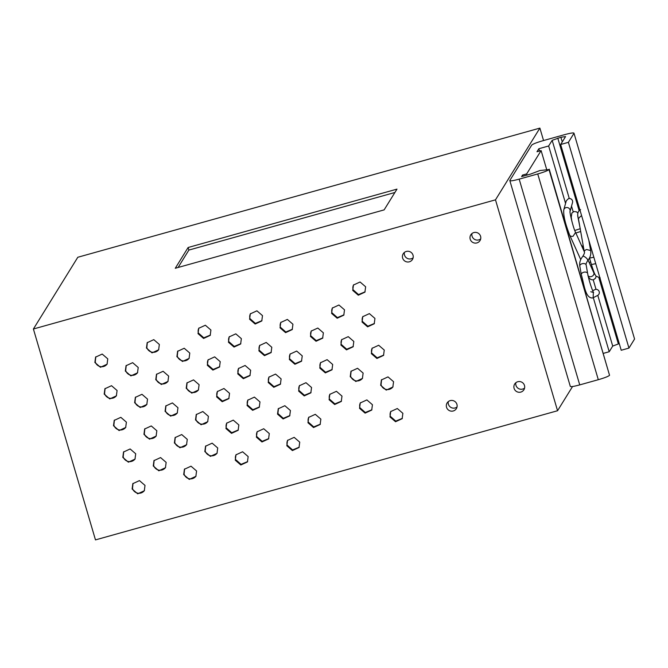 <?xml version="1.0" encoding="UTF-8"?>
<svg xmlns="http://www.w3.org/2000/svg" width="668" height="668" viewBox="0 0 668 668"><rect width="100%" height="100%" fill="white"/><g stroke="black" fill="none" stroke-linecap="round" stroke-linejoin="round"><path stroke-width="1" d="M557.555 410.736L95.474 539.894L33.4 328.998L77.805 257.264L539.886 128.106L495.489 199.841L557.555 410.736L572.551 386.513M539.886 128.106L543.552 140.539M509.801 180.51L531.72 145.098C532.897 144.012 536.646 142.543 542.967 140.706L564.627 134.652C570.839 132.99 573.962 132.531 574.004 133.274L634.567 339.027L574.004 133.274L568.401 142.334L560.661 144.497L565.571 136.573L560.878 137.257L552.16 140.322L548.653 145.983L538.859 148.722L536.989 151.745L541.113 150.592L526.668 173.922L522.543 175.074L521.608 176.586L530.634 174.064L539.844 170.549L548.996 169.555C547.81 170.641 544.061 172.11 537.74 173.947L519.178 179.141C512.966 180.803 509.843 181.253 509.801 180.51L570.313 386.43M33.4 328.998L495.489 199.841M188.117 247.502L396.984 189.119L384.133 209.886L175.267 268.269L188.117 247.502L188.877 250.074L394.905 192.484M476.91 242.918A5.428 5.352 31.8 0 1 470.773 234.886A5.428 5.352 31.8 0 1 479.682 234.526A5.428 5.352 31.8 0 1 476.91 242.918M298.663 391.106L304.224 395.915L310.837 392.851L311.555 387.498L305.986 382.697L299.373 385.753L298.663 391.106M289.353 359.467L294.914 364.277L301.527 361.221L302.245 355.869L296.675 351.059L290.062 354.123L289.353 359.467M280.042 327.838L285.603 332.647L292.217 329.583L292.935 324.231L287.365 319.429L280.752 322.485L280.042 327.838M228.464 342.25L234.034 347.059L240.647 344.003L241.357 338.651L235.796 333.841L229.182 336.897L228.464 342.25M237.775 373.888L243.344 378.698L249.957 375.633L250.667 370.281L245.106 365.479L238.493 368.536L237.775 373.888M247.085 405.518L252.654 410.327L259.267 407.271L259.977 401.919L254.416 397.109L247.803 400.174L247.085 405.518M256.395 437.156L261.965 441.965L268.578 438.901L269.287 433.549L263.726 428.747L257.113 431.804L256.395 437.156M204.826 451.568L210.395 456.378L217.008 453.321L217.718 447.969L212.148 443.16L205.535 446.224L204.826 451.568M195.515 419.938L201.085 424.748L207.698 421.683L208.408 416.331L202.838 411.53L196.225 414.586L195.515 419.938M186.205 388.3L191.774 393.11L198.388 390.054L199.097 384.701L193.528 379.892L186.915 382.948L186.205 388.3M176.895 356.67L182.464 361.471L189.077 358.415L189.787 353.063L184.218 348.253L177.604 351.318L176.895 356.67M125.325 371.082L130.886 375.892L137.499 372.827L138.218 367.483L132.648 362.674L126.035 365.73L125.325 371.082M134.635 402.721L140.196 407.522L146.81 404.466L147.528 399.113L141.958 394.304L135.345 397.368L134.635 402.721M143.946 434.35L149.507 439.16L156.12 436.104L156.838 430.751L151.269 425.942L144.655 428.998L143.946 434.35M153.256 465.988L158.817 470.798L165.439 467.734L166.148 462.381L160.579 457.58L153.966 460.636L153.256 465.988M389.987 416.932L395.548 421.742L402.161 418.686L402.879 413.333L397.31 408.524L390.696 411.58L389.987 416.932M380.676 385.302L386.238 390.104L392.851 387.048L393.569 381.695L387.999 376.886L381.386 379.95L380.676 385.302M371.366 353.664L376.927 358.474L383.541 355.409L384.259 350.065L378.689 345.256L372.076 348.312L371.366 353.664M362.056 322.034L367.617 326.836L374.23 323.78L374.948 318.427L369.379 313.618L362.766 316.682L362.056 322.034M352.737 290.396L358.307 295.206L364.92 292.141L365.638 286.789L360.069 281.988L353.455 285.044L352.737 290.396M329.099 399.714L334.668 404.524L341.281 401.46L341.991 396.116L336.43 391.306L329.817 394.362L329.099 399.714M319.788 368.085L325.358 372.886L331.971 369.83L332.681 364.477L327.12 359.668L320.506 362.732L319.788 368.085M310.478 336.447L316.048 341.256L322.661 338.192L323.37 332.839L317.809 328.038L311.196 331.094L310.478 336.447M286.839 445.765L292.409 450.574L299.022 447.51L299.732 442.166L294.162 437.356L287.549 440.412L286.839 445.765M277.529 414.135L283.098 418.936L289.712 415.88L290.421 410.528L284.852 405.718L278.239 408.783L277.529 414.135M268.219 382.497L273.788 387.306L280.401 384.242L281.111 378.89L275.542 374.088L268.928 377.144L268.219 382.497M258.908 350.859L264.478 355.668L271.091 352.612L271.801 347.26L266.231 342.45L259.618 345.515L258.908 350.859M249.598 319.229L255.168 324.03L261.781 320.974L262.491 315.622L256.921 310.82L250.308 313.876L249.598 319.229M235.27 460.185L240.831 464.986L247.444 461.93L248.162 456.578L242.593 451.768L235.979 454.833L235.27 460.185M225.959 428.547L231.52 433.357L238.134 430.292L238.852 424.94L233.282 420.139L226.669 423.195L225.959 428.547M216.649 396.909L222.21 401.719L228.823 398.662L229.541 393.31L223.972 388.5L217.359 391.565L216.649 396.909M207.339 365.279L212.9 370.08L219.513 367.024L220.231 361.672L214.662 356.871L208.049 359.927L207.339 365.279M198.029 333.641L203.59 338.451L210.203 335.394L210.921 330.042L205.352 325.232L198.738 328.289L198.029 333.641M183.692 474.597L189.261 479.407L195.874 476.342L196.584 470.99L191.023 466.189L184.41 469.245L183.692 474.597M174.381 442.959L179.951 447.769L186.564 444.713L187.274 439.36L181.713 434.551L175.099 437.607L174.381 442.959M165.071 411.329L170.641 416.131L177.254 413.075L177.964 407.722L172.402 402.921L165.789 405.977L165.071 411.329M155.761 379.691L161.33 384.501L167.944 381.436L168.653 376.092L163.092 371.283L156.479 374.339L155.761 379.691M146.451 348.061L152.02 352.863L158.633 349.807L159.343 344.454L153.782 339.645L147.169 342.709L146.451 348.061M94.881 362.474L100.45 367.283L107.064 364.219L107.773 358.866L102.204 354.065L95.591 357.121L94.881 362.474M104.191 394.112L109.761 398.913L116.374 395.857L117.084 390.504L111.514 385.695L104.901 388.759L104.191 394.112M113.502 425.741L119.071 430.551L125.684 427.487L126.394 422.143L120.824 417.333L114.211 420.389L113.502 425.741M122.812 457.38L128.381 462.181L134.994 459.125L135.704 453.772L130.135 448.963L123.522 452.027L122.812 457.38M132.122 489.009L137.691 493.819L144.305 490.763L145.014 485.411L139.445 480.601L132.832 483.657L132.122 489.009M331.612 313.417L337.181 318.227L343.795 315.171L344.504 309.818L338.935 305.009L332.322 308.073L331.612 313.417M359.543 408.323L365.112 413.133L371.725 410.069L372.435 404.724L366.866 399.915L360.252 402.971L359.543 408.323M350.232 376.694L355.802 381.495L362.415 378.439L363.125 373.086L357.555 368.277L350.942 371.341L350.232 376.694M340.922 345.055L346.492 349.865L353.105 346.801L353.815 341.448L348.245 336.647L341.632 339.703L340.922 345.055M320.865 419.137L315.296 414.327L308.683 417.391L307.973 422.744L313.534 427.545L320.147 424.489L320.865 419.137M406.303 251.452A5.428 5.352 31.8 0 1 412.448 259.485A5.428 5.352 31.8 0 1 403.53 259.844A5.428 5.352 31.8 0 1 406.303 251.452M517.767 381.737A5.428 5.352 31.8 0 1 523.904 389.77A5.428 5.352 31.8 0 1 514.995 390.137A5.428 5.352 31.8 0 1 517.767 381.737M450.207 400.625A5.428 5.352 31.8 0 1 456.344 408.657A5.428 5.352 31.8 0 1 447.435 409.016A5.428 5.352 31.8 0 1 450.207 400.625M570.355 386.263C570.397 387.014 573.52 386.555 579.732 384.893L598.303 379.7C604.624 377.863 608.373 376.393 609.55 375.307L549.23 169.179M560.661 144.497L621.215 350.257L628.955 348.095L634.567 339.027M603.429 353.355L609.216 351.735L612.715 346.074L619.269 343.619M178.106 267.476L188.877 250.074M480.676 238.927A5.428 5.352 31.8 0 1 471.967 233.533M299.565 385.461A6.747 6.655 -148.2 0 0 299.03 390.504L304.433 395.281L311.029 392.534M290.254 353.823A6.747 6.655 -148.2 0 0 289.72 358.866L295.122 363.651L301.719 360.895M280.944 322.185A6.747 6.655 -148.2 0 0 280.41 327.236L285.812 332.013L292.409 329.257M229.374 336.605A6.747 6.655 -148.2 0 0 228.84 341.649L234.243 346.425L240.831 343.678M238.685 368.235A6.747 6.655 -148.2 0 0 238.15 373.287L243.553 378.063L250.149 375.307M247.995 399.873A6.747 6.655 -148.2 0 0 247.461 404.917L252.863 409.701L259.46 406.946M257.305 431.511A6.747 6.655 -148.2 0 0 256.771 436.555L262.173 441.331L268.77 438.584M205.744 445.907L205.201 450.967A6.747 6.655 -148.2 0 0 217.184 453.013M196.434 414.277L195.891 419.337A6.747 6.655 -148.2 0 0 207.873 421.374M187.123 382.639L186.581 387.699A6.747 6.655 -148.2 0 0 198.563 389.745M177.813 351.001L177.27 356.061A6.747 6.655 -148.2 0 0 189.253 358.106M126.244 365.421L125.693 370.481A6.747 6.655 -148.2 0 0 137.683 372.527M135.554 397.051L135.003 402.111A6.747 6.655 -148.2 0 0 146.993 404.157M144.864 428.689L144.313 433.749A6.747 6.655 -148.2 0 0 156.304 435.795M154.174 460.319L153.632 465.379A6.747 6.655 -148.2 0 0 165.614 467.425M390.889 411.288A6.747 6.655 -148.2 0 0 390.354 416.331L395.757 421.107L402.353 418.36M381.595 379.633L381.044 384.693A6.747 6.655 -148.2 0 0 393.034 386.739M372.268 348.02A6.747 6.655 -148.2 0 0 371.734 353.063L377.136 357.839L383.733 355.092M362.958 316.381A6.747 6.655 -148.2 0 0 362.423 321.425L367.826 326.209L374.422 323.454M353.648 284.752A6.747 6.655 -148.2 0 0 353.113 289.795L358.516 294.571L365.112 291.824M330.009 394.07A6.747 6.655 -148.2 0 0 329.474 399.113L334.877 403.889L341.473 401.142M320.698 362.432A6.747 6.655 -148.2 0 0 320.164 367.475L325.566 372.26L332.155 369.504M311.388 330.802A6.747 6.655 -148.2 0 0 310.854 335.845L316.256 340.622L322.844 337.874M287.749 440.12A6.747 6.655 -148.2 0 0 287.215 445.164L292.609 449.94L299.206 447.193M278.447 408.465L277.905 413.525L283.299 418.31L289.895 415.554M269.129 376.852A6.747 6.655 -148.2 0 0 268.594 381.896L273.989 386.672L280.585 383.925M259.819 345.214A6.747 6.655 -148.2 0 0 259.284 350.257L264.678 355.034L271.275 352.286M250.508 313.576A6.747 6.655 -148.2 0 0 249.974 318.619L255.368 323.404L261.965 320.648M236.171 454.532A6.747 6.655 -148.2 0 0 235.637 459.576L241.039 464.36L247.636 461.605M226.861 422.902A6.747 6.655 -148.2 0 0 226.327 427.946L231.729 432.722L238.326 429.967M217.551 391.264A6.747 6.655 -148.2 0 0 217.016 396.308L222.419 401.084L229.015 398.337M208.241 359.626A6.747 6.655 -148.2 0 0 207.706 364.67L213.109 369.454L219.705 366.699M198.93 327.996A6.747 6.655 -148.2 0 0 198.396 333.04L203.798 337.816L210.395 335.069M184.61 468.936L184.067 473.996A6.747 6.655 -148.2 0 0 196.058 476.034M175.3 437.298L174.757 442.358A6.747 6.655 -148.2 0 0 186.748 444.404M165.99 405.66L165.447 410.72A6.747 6.655 -148.2 0 0 177.438 412.766M156.679 374.03L156.137 379.09A6.747 6.655 -148.2 0 0 168.119 381.136M147.369 342.392L146.826 347.452A6.747 6.655 -148.2 0 0 158.809 349.498M95.8 356.812L95.257 361.872A6.747 6.655 -148.2 0 0 107.239 363.918M105.11 388.442L104.567 393.502A6.747 6.655 -148.2 0 0 116.549 395.548M114.42 420.08L113.877 425.14A6.747 6.655 -148.2 0 0 125.86 427.186M123.73 451.71L123.188 456.77A6.747 6.655 -148.2 0 0 135.17 458.816M133.041 483.348L132.498 488.408A6.747 6.655 -148.2 0 0 144.48 490.454M332.514 307.773A6.747 6.655 -148.2 0 0 331.988 312.816L337.382 317.601L343.978 314.845M360.453 402.679A6.747 6.655 -148.2 0 0 359.918 407.722L365.312 412.498L371.909 409.751M351.151 371.024L350.608 376.084A6.747 6.655 -148.2 0 0 362.59 378.13M341.832 339.411A6.747 6.655 -148.2 0 0 341.298 344.454L346.692 349.23L353.288 346.483M308.875 417.091A6.747 6.655 -148.2 0 0 308.34 422.134L313.743 426.919L320.339 424.163M413.116 257.815A5.428 5.352 31.8 0 1 404.407 252.421M524.58 388.1A5.428 5.352 31.8 0 1 515.871 382.706M457.021 406.987A5.428 5.352 31.8 0 1 448.311 401.593M628.955 348.095L568.401 142.334M609.216 351.735L593.301 297.661M565.562 203.414L548.653 145.983M539.535 151.026L538.859 148.722M546.691 169.547L541.113 150.592M527.01 175.074L526.668 173.922M522.885 176.227L522.543 175.074M592.691 290.705L595.28 289.461A3.24 3.215 63 0 1 597.626 295.456L593.142 297.736L593.376 292.125M568.476 198.63L566.289 200.801L563.784 209.802A3.24 3.148 15.5 0 1 565.971 207.639A3.24 3.148 15.5 0 1 570.054 211.405L572.526 202.538A3.24 3.148 -164.5 0 0 568.476 198.63M579.732 384.893L519.178 179.141M562.256 141.925L560.878 137.257M618.343 343.878L598.954 278.005M579.098 210.537L557.788 138.126M612.715 346.074L597.793 295.373M596.023 289.344L593.217 279.834M573.202 211.823L571.524 206.12M569.286 198.513L552.16 140.322M609.55 375.307L548.996 169.555M598.303 379.7L537.74 173.947M581.703 215.989L580.751 216.156L578.404 218.586L584.325 251.953A3.24 2.004 169.9 0 1 586.671 249.531L590.604 250.525A3.24 2.004 169.9 0 1 590.696 250.826L588.792 240.079M579.899 266.449A3.24 2.004 -10.1 0 1 579.807 266.148C579.281 262.666 580.275 259.418 582.788 256.387A3.24 1.06 40.4 0 1 584.408 256.629A3.24 1.06 40.4 0 1 587.673 259.752L587.715 260.587C590.228 257.564 591.222 254.308 590.696 250.826M586.178 265.021L587.598 273.254A3.24 2.004 169.9 0 0 583.665 272.26A3.24 2.004 169.9 0 0 581.319 274.69L579.807 266.148A3.24 2.004 -10.1 0 1 582.396 263.66A3.24 2.004 -10.1 0 1 586.087 264.72A3.24 2.004 -10.1 0 1 586.178 265.021C585.669 264.628 586.187 263.15 587.715 260.587M591.43 264.536L595.731 263.668M593.844 257.238L589.535 258.107M592.558 297.97L592.516 297.986C585.143 298.212 584.208 284.217 581.319 274.69M575.841 233.007L580.692 231.504M580.317 228.673L574.772 230.485M589.126 262.424L590.654 261.998M588.149 275.842A3.24 2.513 -24.3 0 0 591.28 276.594A3.24 2.513 -24.3 0 0 593.927 273.22A3.24 2.513 -24.3 0 0 593.785 272.753L594.57 274.247L593.952 273.771M584.275 251.694L575.574 232.414L573.069 236.247A3.24 2.513 155.7 0 1 569.67 235.078L580.734 259.576M578.404 218.586C577.027 214.027 577.753 211.055 580.592 209.668M582.788 256.387C584.325 253.798 584.834 252.329 584.325 251.953M600.19 277.896L596.048 276.193C594.837 274.022 594.754 275.016 591.414 264.586L589.477 257.99M590.771 291.749L593.593 292.467C592.908 292.242 588.633 279.959 587.698 273.554M589.602 244.663L590.47 245.774M581.26 245.014L583.54 247.527M571.791 220.983L571.249 217.158L571.858 213.075L573.887 211.547L576.434 211.814L577.945 213.125M579.958 227.345L577.67 215.714M582.947 248.738L582.154 246.041M596.14 276.318L595.522 278.222L593.493 279.767C590.821 280.101 588.959 278.656 587.89 275.416M588.09 260.136L593.785 272.753M569.67 235.078C567.074 228.222 563.091 217.409 563.784 209.802M575.574 232.414C572.977 227.421 569.386 211.322 570.054 211.372L570.021 211.539"/></g></svg>
